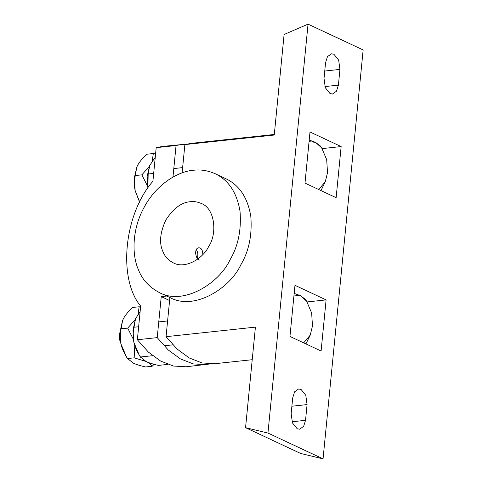 <?xml version="1.0" encoding="UTF-8"?>
<svg xmlns="http://www.w3.org/2000/svg" width="483" height="483" viewBox="0 0 483 483"><rect width="100%" height="100%" fill="white"/><g stroke="black" fill="none" stroke-linecap="round" stroke-linejoin="round"><path stroke-width="0.72" d="M326.11 299.901L321.098 351.014L289.957 336.434L294.968 285.32L326.11 299.901L307.14 301.929M341.149 146.566L336.132 197.68L304.99 183.099L310.001 131.986L341.149 146.566L322.179 148.595M267.95 433.052L308.045 24.15L363.15 49.948L323.055 458.85L267.95 433.052L245.557 427.666L255.416 327.124L166.055 336.681L169.895 297.522M291.158 413.593L292.704 397.865L294.6 391.81L298.579 388.984L301.048 389.431L305.787 395.269L307.079 404.591L305.534 420.319L303.638 426.374L299.653 429.2L297.19 428.753L292.444 422.915L291.158 413.593M325.566 62.681L327.468 56.626L331.447 53.8L333.91 54.247L338.655 60.085L339.941 69.407L338.402 85.135L336.5 91.19L332.521 94.016L330.058 93.569L325.313 87.731L324.027 78.409L325.566 62.681M323.055 458.85L300.655 453.465L245.557 427.666M182.115 172.884L184.886 144.586L191.244 143.354L274.302 134.473M308.045 24.15L284.107 34.492L274.247 135.035L184.886 144.586M252.223 359.708L214.802 363.711L202.111 362.962L189.282 357.981L177.044 348.998L166.055 336.681M200.228 260.023C195.754 260.886 193.357 247.996 198.918 247.779L200.204 247.996C201.96 249.107 202.83 251.293 202.806 254.559M225.905 178.74C239.387 185.176 247.682 197.692 250.804 216.293C252.271 234.937 248.956 251.1 240.854 264.769C229.926 288.574 194.232 310.738 170.276 297.703M193.466 170.264C200.53 169.352 207.75 170.493 215.128 173.693C228.604 180.129 236.899 192.651 240.021 211.246C241.494 229.89 238.173 246.052 230.077 259.721C219.143 283.527 183.455 305.691 159.499 292.656C149.09 287.131 142.044 279.422 138.355 269.526C131.889 255.235 131.702 229.177 144.526 206.621C156.903 183.788 178.517 171.26 193.466 170.264M190.387 201.713C181.584 202.317 173.427 208.378 165.911 219.892C160.06 232.444 159.034 242.931 162.825 251.347C164.673 256.292 168.193 260.15 173.397 262.915C185.375 269.429 203.222 258.351 208.686 246.445C217.253 234.164 215.273 208.451 201.212 203.434C197.523 201.834 193.912 201.26 190.387 201.713M186.855 144.085L162.554 146.421L156.196 147.653L152.9 181.288C123.974 214.313 117.665 278.637 140.662 306.119L137.365 339.748L148.347 352.065L160.591 361.049L173.421 366.029L186.112 366.778L210.359 363.922M196.37 249.651C197.927 252.295 198.241 255.181 197.318 258.32M156.196 147.653L176.054 145.534L172.962 177.086M137.365 339.748L157.223 337.623L168.211 349.94L180.449 358.923L193.278 363.904L205.969 364.653M169.599 300.535L161.244 296.622L157.223 337.623M161.244 296.622L166.72 296.037M182.411 144.296L176.054 145.534M146.482 361.695C149.277 362.993 151.167 364.514 152.139 366.259L145.552 366.959C140.094 365.697 135.995 364.411 133.242 363.107L127.584 358.549C124.179 353.465 121.994 348.629 121.016 344.035L126.528 357.13L127.983 359.183M122.622 320.356L120.074 331.634L121.016 344.035C119.989 339.44 120.019 334.363 121.1 328.808L122.64 320.314L123.521 318.496C125.272 315.206 128.297 311.529 132.59 307.472L139.176 306.771L137.999 314.367M121.1 328.808L127.687 328.102L133.338 339.271M135.162 319.686L127.687 328.102M134.787 345.822L134.171 357.843L145.703 361.344M152.139 366.259L154.119 364.321M140.565 307.097L139.176 306.771M127.584 358.549L134.171 357.843M139.756 202.111L135.18 190.785L139.653 202.311M136.786 167.112L134.238 178.384L135.18 190.785C134.153 186.196 134.183 181.119 135.264 175.558L136.804 167.07L137.685 165.246C139.436 161.956 142.461 158.285 146.754 154.228L153.34 153.522L152.163 161.123M135.264 175.558L141.851 174.858L147.502 186.027M149.325 166.436L141.851 174.858M155.568 154.059L153.34 153.522M320.966 190.574L325.282 181.747L318.695 189.511M321.654 147.828L320.307 145.932L315.453 142.304L321.654 147.828L326.689 159.68L327.516 172.624L325.282 181.747M309.048 141.7L315.453 142.304L309.211 140.064M120.768 342.797C119.603 339.736 119.361 336.222 120.038 332.25M120.074 331.676C119.005 336.168 119.295 340.159 120.937 343.655M305.932 343.914L310.249 335.087L303.662 342.852M306.62 301.169L305.274 299.273L300.42 295.638L306.62 301.169L311.656 313.014L312.477 325.959L310.249 335.087M294.014 295.041L300.42 295.638L294.177 293.404M147.876 188.219L148.166 174.007L149.706 165.512L155.266 157.186M149.682 165.56L147.176 176.295L147.87 188.225M148.166 174.007L153.672 173.415M167.867 364.399L158.448 365.408C152.996 364.14 148.891 362.86 146.138 361.556L140.481 356.991C137.081 351.914 134.896 347.072 133.918 342.477L139.424 355.573L140.885 357.625M135.524 318.804L132.976 330.076L133.918 342.477C132.891 337.889 132.922 332.811 134.002 327.251L135.542 318.756L140.124 311.565M134.002 327.251L138.639 326.756M140.481 356.991L152.61 355.699M291.883 406.215L307.079 404.591M292.034 421.762L305.534 420.319M324.745 71.031L339.941 69.407M324.902 86.578L338.402 85.135M225.923 178.746L215.14 173.699M170.239 297.685L159.456 292.638M173.795 168.561L182.628 167.619M164.033 345.792L172.866 344.85M158.762 321.901L167.595 320.96"/></g></svg>
